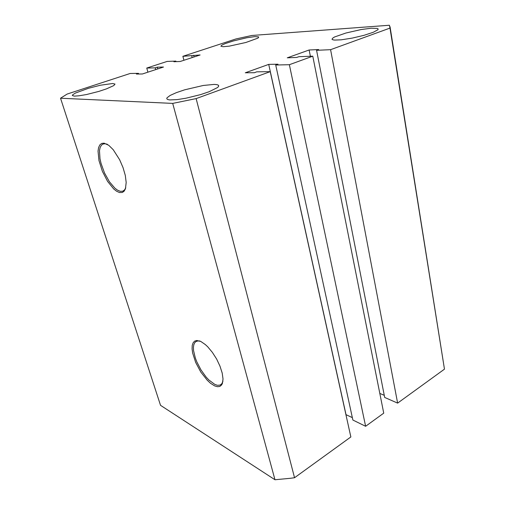 <?xml version="1.0" encoding="UTF-8"?>
<svg xmlns="http://www.w3.org/2000/svg" width="505" height="505" viewBox="0 0 505 505"><rect width="100%" height="100%" fill="white"/><g stroke="black" fill="none" stroke-linecap="round" stroke-linejoin="round"><path stroke-width="0.76" d="M200.775 341.468L196.742 340.471L194.602 341.134L193.08 342.844L192.235 345.496L192.089 348.961L192.639 353.077L195.688 362.47L200.813 372.052L207.145 380.164L210.427 383.207L214.612 385.889L217.447 386.723L219.82 386.432L221.6 385.025L222.408 383.478L223.027 379.034L222.213 373.081L220.01 366.207L216.613 359.068L212.352 352.37L207.656 346.758L205.282 344.524L200.775 341.468M200.384 341.285L197.973 340.913L196.009 341.481L194.671 342.781L193.806 344.77L193.44 347.383L193.573 350.52L195.309 357.906L196.836 361.915L200.971 369.906L206.084 377.033L208.805 379.962L214.726 384.387L217.472 385.315L220.205 385.044L221.865 383.68L222.939 381.111M104.118 143.136L101.713 143.401L99.857 144.897L98.62 147.529L98.058 151.153L98.98 160.565L102.37 171.296L107.584 181.358L113.663 188.92L116.68 191.288L119.489 192.531L122.361 192.449L124.167 191.149L125.436 188.788L126.187 182.501L125.29 175.443L123.037 167.578L119.647 159.713L113.24 149.745L108.745 145.333L104.118 143.136M107.565 144.518L105.122 143.755L102.982 144.032L101.297 145.326L100.129 147.58L99.51 150.667L99.984 158.772L101.038 163.437L104.541 173.045L109.408 181.756L114.875 188.176L117.558 190.183L120.316 191.307L122.683 191.212L124.527 189.943L125.726 187.784M214.196 84.373L203.237 85.465L184.634 89.846L176.302 92.668L170.122 95.451L166.985 97.812L166.745 98.721L167.597 99.479L169.642 99.902L177.122 99.618L185.916 98.229L200.529 94.618L209.152 91.714L217.415 87.636L218.545 86.544L218.614 85.326L217.106 84.632L214.196 84.373M112.653 83.502L100.457 85.219L88.356 88.318L75.441 93.021L72.587 94.858L72.348 95.502L74.33 96.127L79.241 95.786L86.399 94.53L98.86 91.373L106.422 88.899L113.783 85.597L115.001 84.051L112.653 83.502M254.855 36.638L246.806 37.774L233.556 40.873L225.28 43.556L221.929 45.096L220.881 46.195L223.103 46.731L229.276 46.132L245.884 42.483L257.727 38.197L258.554 37.585L258.528 36.84L254.855 36.638M371.257 28.242L361.163 29.568L345.925 32.995L334.67 36.934L333.13 37.793L331.987 39.175L332.902 39.838L334.708 40.097L341.14 39.813L352.099 38.115L363.897 35.356L373.347 32.282L377.967 29.707L378.144 28.911L377.178 28.381L371.257 28.242M390.037 26.771L444.488 369.187L397.624 403.097L384.715 397.441L316.553 50.33L318.68 49.559L309.142 49.995L287.276 57.804L296.669 57.475L298.878 56.686L312.778 56.188L289.397 64.684L275.724 65.012L278.009 64.186L268.742 64.419L245.278 72.796L254.368 72.688L256.736 71.836L270.213 71.666L196.11 98.608L172.742 103.399L60.512 98.197L67.152 94.037L130.151 73.484L138.477 73.37L136.388 74.058L142.397 73.989L163.475 67.039L157.301 67.19L155.275 67.859L146.759 68.061L167.168 61.402L175.898 61.092L173.922 61.736L180.216 61.515L200.1 54.963L182.867 56.282L235.942 38.961L251.843 35.489L389.412 25.25L390.012 28.103L330.611 49.698L316.553 50.33M384.305 395.352L379.785 393.382M312.778 56.188L383.718 413.166L365.601 426.277L289.397 64.684M275.724 65.012L352.881 420.034L365.601 426.277M345.887 414.611L352.364 417.66M270.213 71.666L350.823 436.97L294.548 477.698L290.325 478.273L274.991 479.75L160.54 405.351L60.512 98.197M397.624 403.097L330.611 49.698M444.488 369.187L390.012 28.103M294.548 477.698L196.11 98.608M147.908 72.171L146.759 68.061M183.915 60.297L182.867 56.282M274.991 479.75L172.742 103.399M176.049 61.66L175.898 61.092M192.178 57.576L191.748 55.885M194.097 56.939L193.667 55.253M155.748 69.589L155.275 67.859M157.775 68.92L157.301 67.19M138.667 74.033L138.477 73.37M345.982 414.548L268.742 64.419M310.398 56.27L309.142 49.995M200.239 341.222L199.406 340.9M196.432 341.26L196.009 341.481M103.5 143.856L102.982 144.032M107.42 144.43L106.605 143.976"/></g></svg>
